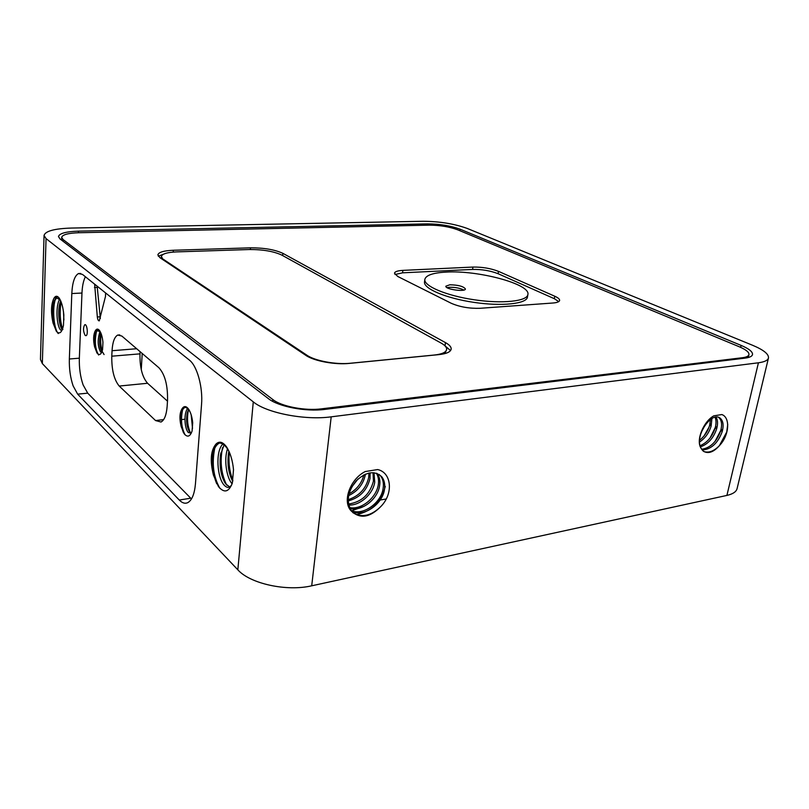 <?xml version="1.0" encoding="UTF-8"?>
<svg xmlns="http://www.w3.org/2000/svg" width="809" height="809" viewBox="0 0 809 809"><rect width="100%" height="100%" fill="white"/><g stroke="black" fill="none" stroke-linecap="round" stroke-linejoin="round"><path stroke-width="1.21" d="M191.187 414.875L192.512 428.386M181.145 426.454C179.214 418.263 179.638 412.165 182.45 408.181C184.31 405.805 186.353 406.118 188.598 409.142C190.772 412.55 192.137 417.11 192.704 422.804L192.077 431.015C190.085 436.729 187.435 437.629 184.139 433.725L181.135 426.464L181.034 414.279C181.843 410.608 183.188 408.302 185.079 407.342L183.572 407.514M191.167 433.24L189.579 431.875C186.839 427.374 185.999 421.317 187.071 413.712L188.477 409.475M187.557 408.555C183.491 413.652 184.634 428.77 188.325 432.542L191.248 433.189M190.115 411.953L189.336 410.638C187.445 407.888 185.504 406.856 183.532 407.534L182.45 408.181M94.602 346.869C93.096 339.952 93.328 334.602 95.32 330.8C96.564 328.616 97.98 328.545 99.578 330.588C101.307 333.237 102.43 337.141 102.945 342.288L102.591 349.508C101.287 354.554 99.446 355.748 97.06 353.098L94.602 346.879L95.058 334.147L97.798 329.89M100.003 331.508C97.404 339.396 97.586 346.191 100.549 351.895L101.57 352.522M100.569 332.337L96.564 329.93L95.32 330.8M63.466 311.546L63.911 320.01M53.02 322.882C50.785 312.507 51.048 304.396 53.809 298.531C55.366 295.689 57.156 295.528 59.158 298.046C61.555 301.706 63.112 307.369 63.85 315.035L63.476 325.349C61.878 332.671 59.522 334.663 56.408 331.346L53.01 322.892C51.715 315.439 51.968 308.532 53.748 302.182L57.075 297.196M59.704 299.168C55.366 305.883 56.691 325.997 60.503 329.9L61.747 330.719M60.341 300.068L55.558 297.237L53.809 298.531M227.501 448.874C223.749 459.482 226.52 477.765 232.092 483.792M232.729 481.315C228.664 473.811 227.218 464.72 228.411 454.021L228.917 451.311M233.498 469.867L232.345 483.054C228.816 492.206 224.194 493.379 218.46 486.583L213.414 475.085C211.907 468.532 211.624 462 212.575 455.487C213.748 448.985 216.003 444.859 219.34 443.11L219.563 443.008M222.819 444.08C215.184 451.331 217.105 478.048 224.285 485.269C226.166 487.261 227.976 487.827 229.726 486.967L225.6 483.812C220.988 476.43 219.279 466.823 220.493 454.992L224.053 444.94M213.434 475.075C209.865 460.766 210.714 450.441 215.973 444.09C219.279 440.824 222.839 441.805 226.662 447.053C230.363 452.949 232.648 460.554 233.528 469.877M229.726 486.967L231.516 485.238M229.422 452.312L227.541 448.934C224.113 443.969 220.645 442.139 217.125 443.433L215.973 444.09M701.16 432.552L705.286 424.755M699.623 441.987C705.215 438.175 709.048 432.886 711.121 426.131L711.93 418.496M710.524 419.386L709.635 425.372C707.794 431.43 704.467 436.364 699.633 440.187M700.483 446.841C708.118 444.101 713.518 438.094 716.653 428.841C717.998 423.936 717.805 420.043 716.076 417.161M715.065 417.302C716.289 420.174 716.319 423.774 715.156 428.103C712.264 436.718 707.258 442.584 700.139 445.708M719.868 445.142C714.286 451.088 708.917 453.212 703.779 451.503M718.473 417.383L718.847 417.656C721.709 420.255 722.316 424.654 720.667 430.863C716.703 441.805 710.363 447.943 701.646 449.288M720.091 444.869C713.872 452.17 708.239 454.243 703.193 451.078L701.11 448.307C695.588 440.49 703.456 421.489 713.882 415.796M702.161 450.016C711.212 449.339 717.896 443.201 722.215 431.612C723.822 425.433 723.216 421.024 720.404 418.374C712.163 410.385 693.819 436 701.11 448.307M351.753 486.978L358.003 479.009M348.568 495.674C357.659 491.275 363.241 484.358 365.294 474.913L365.425 474.125M363.868 474.843C361.765 483.155 356.789 489.516 348.932 493.945M348.183 500.923C359.783 497.778 367.064 490.325 370.006 478.564L370.128 472.83M368.944 473.032L368.671 477.573C366.022 488.687 359.186 496.059 348.163 499.679M348.73 505.038C360.005 505.807 373.091 493.955 374.719 482.225L374.021 472.749M373.02 472.678L373.434 481.193C369.855 494.471 361.552 502.086 348.517 504.047M349.903 508.436C361.714 511.814 377.651 499.224 379.573 485.896C380.412 480.9 379.593 476.764 377.125 473.467M376.347 473.214C378.339 476.45 378.976 480.344 378.268 484.894C376.286 497.778 361.36 510.166 349.539 507.587M380.665 506.717C371.038 515.98 361.765 517.952 352.855 512.643M379.067 474.398L380.402 475.712C383.051 479.039 383.941 483.347 383.082 488.656C381.12 502.935 362.816 516.193 351.045 510.469M365.365 471.526L377.631 469.564C391.384 472.375 393.771 493.166 381.09 506.252C370.259 517.396 360.511 519.166 351.834 511.521C341.469 502.45 350.014 478.948 365.365 471.485M351.622 511.248C363.352 517.659 382.344 504.391 384.457 489.678C385.256 484.419 384.356 480.101 381.737 476.723C374.567 470.312 366.012 471.728 356.061 480.981C347.425 491.933 345.999 502.096 351.804 511.48L351.834 511.521M232.254 480.475C228.775 471.748 227.612 462.252 228.775 451.978M232.891 480.425C229.503 471.768 228.32 462.344 229.352 452.17M224.417 481.942C220.897 472.972 219.735 463.274 220.897 452.828M226.722 485.137C221.17 473.912 219.785 461.413 222.546 447.65M62.283 329.587C59.381 320.991 58.885 311.505 60.806 301.12M62.859 329.566C60.038 321.466 59.461 312.254 61.13 301.939M710.585 424.058L710.1 425.615M709.038 427.172L703.911 436.122M716.086 426.778L715.611 428.335M715.368 427.294L710.12 437.881M721.577 429.518L721.112 431.066M720.799 430.388L715.004 441.471M727.736 424.371L726.725 432.036L719.373 445.688M713.882 415.826L721.81 414.562C730.183 417.232 729.516 434.463 720.101 444.879M364.232 506.232L351.784 510.752M385.276 486.411C381.251 502.015 371.634 511.419 356.435 514.645M101.974 351.612C100.104 346.03 99.74 339.861 100.903 333.096M104.078 354.564L102.763 352.38M102.349 351.349C100.629 346.151 100.245 340.306 101.176 333.824M189.286 431.46C187.051 425.473 186.464 418.951 187.526 411.892M190.428 432.795C187.354 425.807 186.727 418.061 188.527 409.546M100.346 318.453L97.151 286.174M105.605 292.949L105.483 296.428L99.285 320.86C98.334 320.94 97.677 319.646 97.323 316.986L94.643 284.161M85.178 335.452C83.115 331.356 82.973 327.776 84.763 324.722C87.069 323.499 88.424 335.007 86.057 335.684L85.178 335.452M460.078 229.18L741.115 345.403C749.023 348.75 752.825 351.814 752.512 354.595C752.036 356.375 749.518 357.558 744.968 358.144L324.783 409.405C305.832 411.953 278.195 406.614 268.345 398.594L60.028 238.948L58.47 236.541C59.391 233.366 66.065 231.566 78.493 231.141L427.516 223.871C439.712 223.962 450.573 225.731 460.078 229.18L459.856 230.707M180.791 424.391L181.398 424.947M386.237 498.961L380.109 500.043M183.451 432.663C181.085 426.667 180.427 419.932 181.499 412.489M185.15 434.939C181.438 427.88 180.589 419.517 182.601 409.87M85.39 276.739C83.428 280.592 82.285 286.022 81.972 293.03L79.343 358.185C79.07 367.903 80.334 376.812 83.115 384.912L87.716 393.154L191.47 498.941M111.773 356.193C111.602 369.844 114.079 379.805 119.216 386.055L155.561 420.559L161.011 422.025C164.379 420.195 166.421 415.007 167.139 406.462L167.534 400.506C167.847 385.397 164.975 374.476 158.918 367.761L121.835 336.038L117.75 335.057C114.504 336.817 112.603 342.035 112.046 350.712L111.773 356.193L139.977 353.857L140.099 351.662M96.908 352.896C94.613 346.828 94.228 339.972 95.745 332.317M98.627 355.02C95.098 348.992 94.42 340.953 96.605 330.901M101.944 351.693L101.894 351.622C99.446 347.263 98.991 341.297 100.498 333.723L100.791 332.843M56.256 331.144C52.737 321.82 52.231 311.384 54.729 299.815M58.258 333.551C53.93 329.061 51.847 308.037 55.76 298.248M62.242 329.688L62.182 329.607C58.956 325.976 57.348 310.029 60.291 301.797L60.665 300.776L60.291 301.797M216.731 483.802C212.959 474.6 211.715 464.427 213.01 453.303M219.846 488.282C213.404 476.885 211.695 463.557 214.729 448.317M253.278 401.861L46.052 238.594L44.05 235.429C45.365 231.04 54.567 228.583 71.657 228.047L423.168 221.272C439.641 221.403 454.345 223.8 467.258 228.451L752.552 345.261C763.585 349.882 768.884 354.12 768.469 357.993C767.832 360.369 764.485 361.967 758.427 362.786L331.194 416.837C305.044 420.498 266.515 412.994 253.278 401.861L237.836 569.819L42.341 363.585L40.45 359.429L44.05 235.429M768.469 357.993L737.09 488.606C736.271 491.791 732.873 494.056 726.907 495.421L311.708 585.807C286.578 591.723 250.123 583.714 237.836 569.819M71.809 293.546C72.395 282.351 74.63 275.687 78.513 273.553L82.478 274.413L189.387 360.106C197.083 365.81 203.059 387.349 201.532 404.601L195.454 483.782C194.514 493.975 191.966 500.255 187.809 502.632C185.059 503.916 182.217 503.056 179.274 500.033L77.654 394.155L73.123 385.863C70.363 377.722 69.109 368.773 69.352 359.004L71.809 293.546L81.972 293.03M142.212 353.462L141.262 369.662M167.493 401.163L147.572 383.274C142.263 377.136 139.724 367.326 139.977 353.857M438.923 354.625L349.417 363.393C335.078 364.96 313.872 361.026 305.842 355.363L159.909 257.666L157.876 254.896C158.574 252.226 163.731 250.679 173.348 250.264L250.507 247.827C263.977 247.776 274.767 249.617 282.887 253.348L445.496 342.622C449.491 344.846 451.382 347.031 451.169 349.154C450.562 351.966 446.477 353.796 438.923 354.625M443.929 344.917L450.542 350.57M158.311 256.22L164.925 253.611M321.456 408.848C305.114 411.033 281.39 406.452 272.835 399.545L63.031 239.494L61.676 237.401C62.455 234.65 68.209 233.093 78.928 232.729L429.387 225.145C439.944 225.215 449.329 226.753 457.54 229.746L739.143 346.707C745.959 349.609 749.215 352.249 748.942 354.645C748.527 356.193 746.353 357.214 742.399 357.72L321.456 408.848L321.355 409.738M447.033 287.64L449.48 287.286C455.245 287.205 460.038 288.125 463.87 290.047M449.844 284.778C458.39 284.97 463.577 286.376 465.408 288.985C465.438 292.231 444.899 289.298 445.87 286.194L449.844 284.778M445.911 272.107C432.946 272.835 425.918 275.262 424.846 279.378C423.562 286.002 446.174 295.669 474.246 299.775C502.308 303.982 527.144 301.302 527.893 294.547C530.775 284.03 477.694 269.973 445.911 272.107M424.846 279.378L424.503 281.866C423.208 288.54 445.81 298.248 473.852 302.364C501.893 306.571 526.72 303.84 527.468 297.045L527.893 294.547M394.984 274.514L402.558 272.825L472.587 269.417C481.901 269.286 490.406 270.712 498.091 273.705L554.337 298.703L558.746 301.615M397.735 276.466L394.489 273.199C394.883 271.612 397.684 270.671 402.882 270.378L472.941 267.061C482.265 266.94 490.77 268.376 498.465 271.349L554.762 296.225C558.139 297.742 559.757 299.158 559.616 300.473C559.292 301.838 557.067 302.677 552.941 303.011L480.121 308.29C469.362 308.623 459.745 306.955 451.26 303.284L397.735 276.466M163.428 259.335L306.965 355.252C314.974 360.895 336.089 364.808 350.358 363.251L434.322 355.03C441.926 354.19 446.032 352.35 446.639 349.518C446.851 347.405 444.99 345.241 441.036 343.026L281.775 255.078C273.644 251.316 262.834 249.465 249.314 249.526L176.777 251.882C167.2 252.307 162.063 253.854 161.365 256.524L163.388 260.002M161.365 256.524L161.325 258.617M444.899 353.604L446.639 349.518M94.451 287.508L97.201 287.377M97.323 316.986L100.063 316.804M741.115 345.403L740.66 347.364M427.516 223.871L427.334 225.195M78.493 231.141L78.422 232.739M758.427 362.786L726.907 495.421M331.194 416.837L311.708 585.807M46.052 238.594L42.341 363.585M87.716 393.154L77.654 394.155M190.712 498.213L179.274 500.033M69.352 359.004L79.343 358.185M119.216 386.055L147.572 383.274M155.561 420.559L163.63 419.608M112.046 350.712L136.681 348.73M445.496 342.622L445.071 345.544M282.887 253.348L282.665 255.563M250.507 247.827L250.355 249.506M173.348 250.264L173.227 252.084M742.399 357.72L742.227 358.478M63.031 239.494L62.971 241.213M272.835 399.545L272.653 401.325M402.882 270.378L402.558 272.825M554.762 296.225L554.337 298.703M498.465 271.349L498.091 273.705M472.941 267.061L472.587 269.417M306.884 356.021L306.965 355.252M96.635 329.91L97.576 329.839M55.669 297.196L56.802 297.136M217.156 443.423L219.34 443.13M720.394 418.384L718.857 417.636M381.727 476.754L380.382 475.732M189.336 410.638L188.598 409.142M187.405 412.317L187.071 413.712M181.358 412.964L181.034 414.279M100.306 331.933L99.578 330.588M100.801 332.863L100.498 333.723M95.553 332.762L95.058 334.147M60.028 299.603L59.158 298.046M54.506 300.27L53.748 302.182M227.541 448.934L226.662 447.053M228.644 452.615L228.411 454.021M220.776 453.404L220.493 454.992M80.738 273.462L78.513 273.553M117.75 335.057L119.803 334.916M181.459 419.608L184.937 419.193M748.942 354.645L748.264 357.538M61.676 237.401L61.585 240.142"/></g></svg>
